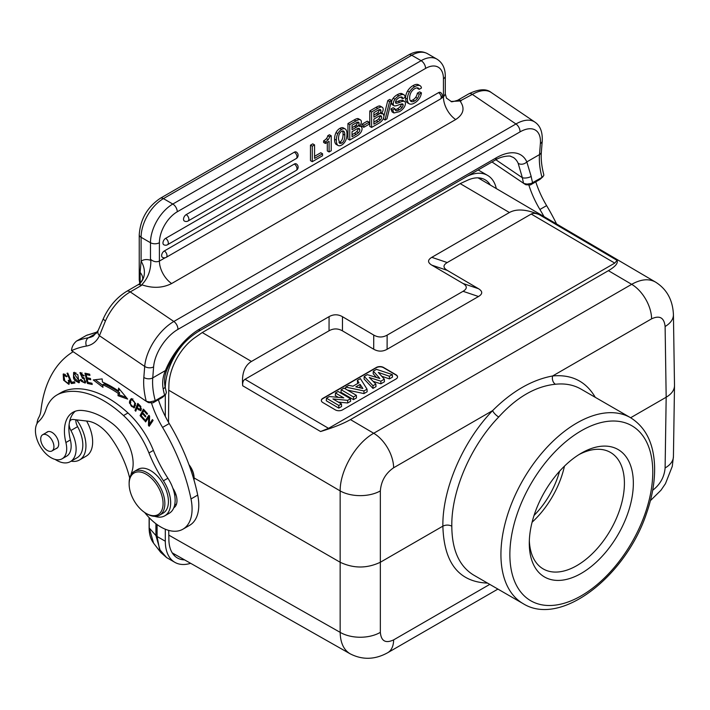 <?xml version="1.0" encoding="UTF-8"?>
<svg xmlns="http://www.w3.org/2000/svg" width="710" height="710" viewBox="0 0 710 710"><rect width="100%" height="100%" fill="white"/><g stroke="black" fill="none" stroke-linecap="round" stroke-linejoin="round"><path stroke-width="1.06" d="M529.341 540.629A67.264 38.837 120 0 0 543.221 568.932A67.264 38.837 120 0 0 610.485 530.095A67.264 38.837 120 0 0 610.485 452.43A67.264 38.837 120 0 0 579.032 454.56M564.459 466.15A67.264 38.837 -60 0 1 532.101 522.214M150.067 424.944L149.81 423.905M149.579 416.841L148.709 417.338L148.443 425.379L149.18 426.266L153.103 420.426L152.419 419.601L149.34 424.181L150.68 423.408L152.872 420.151M146.517 420.604L149.322 415.811M148.443 425.379L149.783 424.598M149.34 424.181L149.597 416.149L148.869 415.261L144.946 421.092L145.63 421.926L148.709 417.338M146.287 420.32L144.946 421.092M144.485 410.327L143.775 410.735L147.068 414.392L147.467 413.628L143.429 409.146L140.065 415.634L141.405 414.862L144.023 409.812M140.065 415.634L144.228 420.258L144.627 419.495L141.201 415.696L142.346 413.486L145.435 416.912L145.834 416.149L142.737 412.723L143.775 410.735M142.346 413.486L143.056 413.069M85.679 381.234A2.867 1.651 -120 0 0 85.83 381.163L84.517 381.927A2.867 1.651 60 0 1 81.268 379.442L80.541 379.477A4.411 2.547 -120 0 0 81.446 381.377L85.182 383.089L83.851 377.747M85.706 382.486L84.233 382.033M82.129 372.963L80.532 373.833L83.372 375.865L84.144 375.847L79.91 372.688L82.458 378.261M80.691 373.735L80.771 372.51M82.52 378.288A13.623 7.863 60 0 1 83.647 378.838A1.802 1.038 60 0 1 84.809 380.329A1.802 1.038 60 0 1 84.668 381.811A2.867 1.651 60 0 1 84.517 381.927M83.851 377.738A12.088 6.976 -120 0 0 82.262 376.948L80.532 373.833M84.02 375.492L83.372 375.865M78.916 380.711L78.349 381.705L74.319 377.862A5.698 3.293 60 0 1 73.698 374.56L74.301 373.602L78.916 380.711L79.839 380.178M75.864 372.732L74.301 373.602M78.349 381.705L79.866 380.8M79.538 382.246L78.136 381.794M74.115 373.744L74.426 372.28M74.763 380.445L78.987 382.823L77.86 374.809L73.627 372.484L73.485 377.871A7.446 4.295 -120 0 0 74.763 380.445L75.402 380.081M131.74 399.757C135.006 401.132 135.539 403.546 133.356 406.99C131.093 406.874 130.152 405.073 130.534 401.585M134.696 406.209L133.356 406.99M130.525 401.683A6.133 3.541 60 0 1 131.749 399.739M131.669 399.783L133.01 399.002M134.891 406.12L135.504 405.463M130.951 400.511A8.13 4.695 60 0 1 131.039 400.147L131.776 398.567M134.696 407.416L133.32 406.999M129.495 403.147L134.084 407.966L135.628 403.582L131.048 398.789L129.708 400.928A8.13 4.695 -120 0 0 129.495 403.147L130.835 402.375M140.34 407.203L140.154 409.661L137.216 407.522L138.947 404.558M140.19 407.007L140.873 406.617M140.154 409.661L141.574 408.827M138.219 404.975L140.314 407.132M136.338 409.714L138.521 404.132M141.246 410.131L140.269 409.59M136.32 409.688L134.98 410.46L135.743 411.232L136.879 408.356L140.642 410.797L140.811 406.528A5.565 3.213 -120 0 0 140.039 405.65L137.784 403.386L134.98 410.46M137.616 407.93L136.879 408.356M65.311 374.339L63.793 375.191L66.518 376.788L67.077 376.273L63.19 374.063L63.572 380.178L68.826 384.35L69.145 380.409L68.275 380.285A3.967 2.29 60 0 1 68.613 382.379L68.116 383.258L64.832 380.942L63.793 375.191M68.116 383.258L69.562 382.406M69.349 383.799L67.92 383.338M63.669 375.279L63.971 373.859M69.962 381.616L68.621 382.388M74.701 382.477L72.668 382.796L72.385 382.104M71.328 383.569L74.923 383.01L74.408 381.794L71.577 382.228L67.778 373.123L67.015 373.247L71.328 383.569L72.668 382.796M91.98 383.347L88.723 382.575M87.765 378.563L87.596 377.88M86.727 374.223L86.558 373.522M90.463 378.563L88.484 378.155L87.144 378.927L90.729 379.673L90.445 378.465L86.851 377.72L86.105 374.578L89.93 375.377L89.646 374.17L84.951 373.194L87.41 383.444L92.247 384.456L91.954 383.24L87.978 382.415L87.144 378.927M89.664 374.268L87.445 373.806L86.105 374.578M88.741 382.672L87.41 383.444M102.79 385.388L95.326 379.717M119.537 392.586A106.42 61.442 -120 0 0 104.059 383.968L102.719 384.74A106.42 61.442 60 0 1 118.197 393.367L119.537 392.586L119.351 394.929L118.011 395.701L118.197 393.367M126.194 397.343L119.351 394.929M118.597 388.13L118.384 390.899L119.768 389.524M102.133 378.918L93.276 379.948L102.977 387.323L102.719 384.74M118.011 395.701L127.631 399.091L118.614 388.113M118.384 390.899A109.58 63.27 -120 0 0 102.453 382.024L102.151 378.962M335.484 393.003L343.791 397.884L329.36 396.535L326.467 398.203L338.812 405.463L341.448 403.937L332.937 398.94L347.66 400.351L350.465 398.736L338.12 391.476L335.484 393.003L335.306 395.568L338.386 397.378M338.812 405.463L338.794 408.117L326.289 400.768L326.467 398.203M338.794 408.117L341.59 406.502L341.448 403.937M338.297 402.091L347.678 402.987L347.66 400.351M347.678 402.987L350.598 401.301L350.465 398.736M341.164 389.719L353.518 396.97L356.367 395.328L344.013 388.077L341.164 389.719L340.986 392.284L353.491 399.632L353.518 396.97M353.491 399.632L356.5 397.893L356.367 395.328M360.094 384.367L355.799 386.852L362.881 388.485L360.094 384.367L360.032 387.048L360.662 387.971M359.074 387.607L360.032 387.048M363.946 390.944L367.026 389.169L360.405 378.616L357.387 380.356L359.003 382.734L352.95 386.222L348.814 385.308L345.717 387.092L363.946 390.944L363.964 393.589L367.141 391.751L367.026 389.169M357.654 383.506L357.387 380.356M345.557 388.982L345.717 387.092M347.456 390.101L363.964 393.589M379.841 378.492L373.318 371.152L376.469 369.342L392.319 374.569L389.408 376.247L378.323 372.413L384.332 379.184L380.871 381.181L369.253 377.463L375.856 384.075L372.998 385.725L364.221 376.406L367.292 374.64L379.841 378.492M376.504 377.463L373.167 373.708L373.318 371.152M372.998 385.725L372.954 388.397L364.061 378.962L364.221 376.406M372.954 388.397L375.98 386.648L375.856 384.075M373.14 381.359L380.871 383.826L380.871 381.181M380.871 383.826L384.447 381.767L384.332 379.184M381.714 376.229L389.408 378.9L389.408 376.247M389.408 378.9L392.479 377.125L392.319 374.569M321.337 400.546A5.05 2.946 -179.6 0 1 322.81 398.621L376.406 367.673A5.05 2.946 -179.6 0 1 383.551 367.709L396.056 375.058A5.05 2.946 -179.6 0 1 397.529 377.028M322.819 402.526L335.315 409.865A5.05 2.946 0.4 0 0 342.469 409.901L396.056 378.962A5.05 2.946 0.4 0 0 397.538 376.904A5.05 2.946 0.4 0 0 396.056 374.8L383.551 367.461A5.05 2.946 0.4 0 0 376.406 367.425L322.819 398.363A5.05 2.946 0.4 0 0 321.337 400.422A5.05 2.946 0.4 0 0 322.819 402.526M373.7 349.214C378.164 351.734 382.628 351.761 387.101 349.284L387.136 335.138C382.672 337.614 378.208 337.596 373.735 335.067L373.7 349.214L342.442 330.851L342.477 316.704C338.013 314.184 333.549 314.166 329.076 316.642L329.041 330.78L245.039 379.282C243.184 380.4 242.412 382.566 242.705 385.77L320.583 431.52L328.544 428.343L614.753 263.108L617.061 260.357L539.165 214.606C535.784 213.186 533.139 213 531.231 214.047L447.229 262.549L431.795 257.331L509.416 212.521L460.186 183.615L467.011 180.491A41.056 23.705 120 0 1 485.063 179.763A41.056 23.705 120 0 1 490.335 185.061M539.165 214.606C526.474 209.281 516.56 208.589 509.416 212.521M431.795 257.331C427.509 259.913 427.509 262.514 431.795 265.141L447.229 270.35C442.942 267.723 442.942 265.123 447.229 262.549M447.229 270.35L478.496 288.713L463.062 283.503L431.795 265.141M387.101 349.284L478.496 296.514C482.782 293.94 482.782 291.34 478.496 288.713M463.062 283.503C467.349 286.121 467.349 288.721 463.062 291.304L478.496 296.514M387.136 335.138L463.062 291.304M342.477 316.704L373.735 335.067M329.041 330.78C333.505 328.304 337.969 328.331 342.442 330.851M460.186 183.615L202.252 332.537L251.464 361.452L329.076 316.642M251.464 361.452C244.524 365.641 241.604 373.753 242.705 385.77M320.583 431.52C333.345 427.651 343.294 423.675 350.447 419.601L373.708 433.269C355.905 443.12 339.975 470.499 340.152 490.912A28.418 16.126 0 0 0 380.347 490.912C381.137 481.06 385.565 473.348 393.624 467.775A28.418 16.41 60 0 0 373.708 433.269L631.669 284.328L608.408 270.67L350.447 419.601M617.061 260.357C618.232 263.17 615.348 266.605 608.408 270.67M129.193 482.356A23.998 13.854 -120 0 0 129.131 483.989A23.998 13.854 -120 0 0 146.1 513.383A23.998 13.854 -120 0 0 163.007 505.289A23.998 13.854 -120 0 0 147.582 475.123A23.998 13.854 -120 0 0 129.193 482.356M146.1 513.383L146.997 513.907A25.267 14.591 -120 0 0 159.626 515.158A25.267 14.591 -120 0 0 164.791 505.378A25.267 14.591 -120 0 0 154.558 478.957A25.267 14.591 -120 0 0 134.368 471.396A25.267 14.591 -120 0 0 129.131 482.96L129.131 483.989M159.626 515.158L163.202 513.09A25.267 14.591 -120 0 0 168.359 503.319A25.267 14.591 -120 0 0 158.135 476.889A25.267 14.591 -120 0 0 137.935 469.337L134.368 471.396M53.924 446.661A9.345 5.396 60 0 1 51.99 450.939A9.345 5.396 60 0 1 42.644 445.543A9.345 5.396 60 0 1 42.644 434.751A9.345 5.396 60 0 1 49.842 437.253A9.345 5.396 60 0 1 53.924 446.661M46.549 432.496A9.47 5.467 60 0 1 47.268 431.928A9.47 5.467 60 0 1 56.747 437.404A9.47 5.467 60 0 1 56.747 448.338A9.47 5.467 60 0 1 55.895 448.676M130.915 474.999A28.418 16.41 60 0 1 131.669 472.398A34.737 20.058 -120 0 0 112.606 423.746A76.804 44.34 -120 0 0 81.659 410.433A41.056 23.705 -120 0 0 72.917 412.315A41.056 23.705 -120 0 0 65.897 442.525A22.108 12.762 60 0 1 62.116 458.793A22.108 12.762 60 0 1 40.736 447.238A22.108 12.762 60 0 1 38.686 421.474A63.163 36.467 -120 0 0 45.937 409.608A63.163 36.467 60 0 1 56.969 394.964A63.163 36.467 60 0 1 60.794 393.233A97.643 56.374 60 0 1 123.522 415.536A63.163 36.467 60 0 1 148.94 452.962A94.741 54.697 -120 0 0 163.424 480.803A28.418 16.41 60 0 1 164.782 515.824A28.418 16.41 60 0 1 154.78 516.339M164.782 515.824L169.246 513.25A28.418 16.41 -120 0 0 173.799 507.783A28.418 16.41 -120 0 0 172.885 488.267A28.418 16.41 -120 0 0 167.897 478.221A94.741 54.697 60 0 1 153.404 450.389A63.163 36.467 -120 0 0 127.986 412.963A97.643 56.374 -120 0 0 65.258 390.651A63.163 36.467 -120 0 0 61.433 392.381L56.969 394.964M62.116 458.793L66.58 456.21A22.108 12.762 -120 0 0 70.361 439.943A41.056 23.705 60 0 1 69.172 423.994L69.474 422.13A41.056 23.705 60 0 1 75.269 411.232M36.947 423.737A27.788 16.046 60 0 1 38.828 417.373A31.577 18.229 -120 0 0 40.949 410.407A164.214 94.812 60 0 1 73.157 351.725M69.145 423.976A9.47 5.467 -120 0 0 70.911 430.508A27.788 16.046 60 0 1 70.37 461.624L77.07 457.755A27.788 16.046 -120 0 0 77.612 426.639A9.47 5.467 60 0 1 75.855 419.779M70.37 461.624A27.788 16.046 60 0 1 55.131 459.423M169.255 423.533A69.474 40.115 60 0 1 158.383 399.721M151.576 403.253A69.474 40.115 -120 0 0 162.554 427.402A145.266 83.869 60 0 1 191.008 498.953A44.215 25.524 60 0 1 182.923 529.19A44.215 25.524 60 0 1 144.671 512.487M182.923 529.19L189.623 525.32A44.215 25.524 -120 0 0 197.708 495.092A145.266 83.869 -120 0 0 169.237 423.542L162.546 427.411M129.69 478.149A70.929 40.949 -120 0 0 111.097 437.928A34.737 20.058 -120 0 0 87.685 421.145L73.352 419.486A9.47 5.467 -120 0 0 71.098 419.903A9.47 5.467 -120 0 0 69.447 422.104M173.79 507.774A15.789 9.115 -120 0 0 172.894 488.267M176.311 504.597A15.789 9.115 60 0 1 174.802 504.215M189.188 465.307A15.478 8.937 60 0 1 194.114 478.709A15.478 8.937 60 0 1 194.034 480.191M202.252 332.537L195.427 337.286A41.056 23.705 120 0 0 168.882 386.009L168.758 390.216L340.152 490.912L340.152 562.249L194.114 477.936L194.114 478.709L194.114 477.936C193.972 473.313 192.241 468.866 188.922 464.597M168.758 390.216L168.518 422.281M168.723 530.388L168.882 539.174A41.056 23.705 120 0 0 177.385 557.962A41.056 23.705 120 0 0 184.609 559.888M487.548 583.105C458.855 581.943 443.963 562.959 442.871 526.154L380.347 562.249C366.946 568.577 353.553 568.577 340.152 562.249L340.152 632.353C340.392 642.772 343.711 649.916 350.11 653.786C362.446 660.122 374.995 659.759 387.74 652.694A28.418 16.41 60 0 0 393.624 639.887C385.565 643.633 381.137 641.121 380.347 632.353A28.418 16.694 180 0 1 340.152 632.353L168.758 535.109M473.472 574.976C459.175 566.127 451.95 549.851 451.808 526.154C451.24 491.187 470.615 446.093 498.713 417.001A6.319 2.032 43.7 0 1 492.58 410.646C511.901 391.361 531.923 379.806 552.646 375.963C571.683 374.223 585.901 381.35 595.291 397.343M393.624 467.775L492.58 410.646C462.831 441.434 442.303 489.146 442.871 526.154C445.844 524.734 448.827 524.734 451.808 526.154M650.387 500.665L660.983 490.219L665.465 483.643L672.272 466.363L673.426 456.574A28.418 16.41 -179.1 0 1 665.11 467.952C664.32 477.058 660.176 484.504 652.676 490.282M580.913 389.044C573.529 384.829 565.036 383.231 555.442 384.243A6.319 4.73 83.7 0 1 552.646 375.963L651.594 318.834C659.67 315.098 664.169 317.654 665.11 326.502L666.175 397.227L630.631 417.746M555.442 384.243C535.668 386.249 516.765 397.165 498.713 417.001M581.321 453.175A73.583 42.485 -60 0 1 633.347 483.217A73.583 42.485 -60 0 1 581.321 573.334A73.583 42.485 -60 0 1 529.287 543.301A73.583 42.485 -60 0 1 581.321 453.175L581.321 453.184M534.053 515.442A61.584 35.553 120 0 0 559.578 471.227M665.11 467.952L666.175 397.227C671.536 394.032 674.314 390.216 674.5 385.77L674.5 385.486M665.11 326.502A28.418 16.41 -0.9 0 0 673.426 314.681L674.5 385.397M673.426 314.672C672.769 299.966 666.77 289.085 655.428 282.03C648.825 278.409 640.908 279.172 631.669 284.328A28.418 16.41 -120 0 1 651.594 318.834M481.318 179.772A41.056 23.705 120 0 0 480.102 178.032M173.409 554.537A41.056 23.705 120 0 0 175.512 554.723M149.251 517.759L149.251 528L153.555 543.088C150.609 539.201 149.135 534.053 149.118 527.672L149.118 517.625M496.317 188.576A46.106 26.616 120 0 0 487.584 175.388A46.106 26.616 120 0 0 467.482 176.124M184.662 342.504A46.106 26.616 120 0 0 165.306 387.837M165.306 394.849L165.306 416.397M165.306 529.216L165.306 541.233A46.106 26.616 120 0 0 174.855 562.338A46.106 26.616 120 0 0 190.635 563.305M528.959 185.372A69.474 40.115 -120 0 0 539.911 209.485A145.266 83.869 60 0 1 544.002 216.585M556.569 223.97A145.266 83.869 -120 0 0 546.611 205.616A69.474 40.115 60 0 1 535.766 181.84M543.789 174.607L543.727 175.663L542.023 177.411M540.079 179.302L542.014 177.402L531.133 183.482L527.068 184.103L523.625 183.42A66.314 38.287 -120 0 1 522.365 177.731L518.158 163.291A6.319 5.121 -24.3 0 0 526.829 161.907L539.511 154.585A6.319 3.949 4.5 0 0 541.357 152.064C540.825 158.791 541.615 166.229 543.727 174.394M518.158 163.291A44.215 23.208 124.2 0 0 513.463 157.522L510.632 156.324C511.298 155.854 502.529 155.357 494.914 160.282A6.319 3.648 -120 0 0 496.21 157.833A50.525 26.518 124.2 0 1 526.829 161.907L531.169 176.435A6.319 2.68 169.4 0 1 522.365 177.731L495.864 159.75M524.583 183.97L491.994 161.969M525.915 184.751L530.405 184.937L539.733 179.55M164.321 250.967A3.79 2.192 120 0 0 161.64 255.609A3.79 2.192 120 0 0 162.421 257.348A3.79 3.79 0 0 0 166.211 257.348A3.79 2.192 60 0 0 166.797 254.313A3.79 2.192 60 0 0 164.321 250.967L438.531 92.655A3.79 2.192 120 0 1 440.431 92.469A3.79 3.79 0 0 1 440.431 99.027A3.79 2.192 -120 0 0 441.008 95.992A3.79 2.192 -120 0 0 438.531 92.655M165.643 238.347A3.79 2.192 120 0 0 162.963 242.989A3.79 2.192 120 0 0 163.744 244.719A3.79 3.79 0 0 0 167.533 244.719A3.79 2.192 60 0 0 168.119 241.684A3.79 2.192 60 0 0 165.643 238.347L294.322 164.054A3.79 2.192 120 0 1 296.221 163.859A3.79 3.79 0 0 1 296.221 170.427A3.79 2.192 -120 0 0 296.798 167.391A3.79 2.192 -120 0 0 294.322 164.054M186.197 214.615A3.79 2.192 120 0 0 183.517 219.257A3.79 2.192 120 0 0 184.307 220.987A3.79 3.79 0 0 0 188.097 220.987A3.79 2.192 60 0 0 188.674 217.952A3.79 2.192 60 0 0 186.197 214.615L294.322 152.188A3.79 2.192 120 0 1 296.221 152.002A3.79 3.79 0 0 1 296.221 158.561A3.79 2.192 -120 0 0 296.798 155.525A3.79 2.192 -120 0 0 294.322 152.188M414.729 86.735A11.289 6.514 -60 0 1 419.397 85.466A6.408 3.701 -60 0 1 420.142 85.741A6.408 3.701 -60 0 1 421.438 88.04L419.148 89.353A4.952 2.858 120 0 0 418.243 88.075A4.952 2.858 120 0 0 417.578 87.862A7.668 4.429 120 0 0 414.72 88.697A7.109 4.109 120 0 0 411.028 92.46A7.668 4.429 120 0 0 409.67 97.714A7.766 4.482 120 0 0 411.001 101.423A6.807 3.932 120 0 0 414.587 100.962A6.807 3.932 120 0 0 417.507 98.308A6.55 3.781 120 0 0 419.157 94.19L421.429 92.868A8.857 5.112 -60 0 1 420.169 96.995A9.061 5.236 -60 0 1 417.897 100.314A10.872 6.275 -60 0 1 414.542 102.959A10.632 6.141 -60 0 1 409.351 103.864A9.345 5.396 -60 0 1 409.324 103.846A9.345 5.396 -60 0 1 407.398 99.187A9.807 5.662 -60 0 1 409.386 92.034A10.632 6.141 -60 0 1 414.729 86.735L412.936 85.697A10.632 6.141 120 0 0 407.593 90.995L409.386 92.034M420.142 85.741L418.359 84.712A6.408 3.701 120 0 0 417.604 84.437A11.289 6.514 120 0 0 412.936 85.697M407.593 90.995A9.807 5.662 120 0 0 405.605 98.157L407.398 99.187M405.605 98.157A9.345 5.396 120 0 0 407.531 102.817A9.345 5.396 120 0 0 407.567 102.835L409.288 103.829M421.438 92.868L419.645 91.838L417.365 93.152L419.157 94.19M417.365 93.152A6.55 3.781 -60 0 1 415.723 97.279L417.507 98.308M415.723 97.279A6.807 3.932 -60 0 1 412.803 99.932L414.587 100.962M412.803 99.932A6.807 3.932 -60 0 1 410.336 100.705M417.187 87.854A4.952 2.858 -60 0 1 417.365 88.324L419.148 89.353M396.464 99.906A2.662 1.535 120 0 0 395.541 102.284L395.807 103.181A1.899 1.092 120 0 0 395.94 103.234A1.899 1.092 120 0 0 396.411 103.314A20.262 11.697 120 0 0 399.872 102.284A20.43 11.795 -60 0 1 403.404 101.246A4.943 2.849 -60 0 1 404.336 101.326A4.082 2.361 -60 0 1 404.576 101.432A4.082 2.361 -60 0 1 405.401 102.941A5.156 2.982 -60 0 1 403.635 108.053A10.632 6.141 -60 0 1 399.393 111.701L393.917 112.97L392.674 110.041L394.946 108.728A4.207 2.432 120 0 0 395.816 110.591A4.207 2.432 120 0 0 396.198 110.742A8.13 4.695 120 0 0 399.26 109.81A7.952 4.588 120 0 0 402.082 107.476A2.76 1.589 120 0 0 403.138 105.071A1.935 1.118 120 0 0 402.836 104.104A2.778 1.606 120 0 0 402.703 104.006A2.778 1.606 120 0 0 401.958 103.9A22.108 12.762 120 0 0 398.709 104.911M398.709 104.867A20.83 12.026 -60 0 1 395.088 105.932A4.02 2.316 -60 0 1 394.103 105.763A4.02 2.316 -60 0 1 393.296 104.397A5.05 2.92 -60 0 1 395.008 99.24A9.976 5.76 -60 0 1 398.922 95.85A13.49 7.792 -60 0 1 402.055 94.554A6.55 3.781 -60 0 1 403.937 94.785A6.55 3.781 -60 0 1 404.132 94.909A6.319 3.648 -60 0 1 405.073 97.376L402.801 98.69A3.896 2.245 120 0 0 401.993 97.101A3.896 2.245 120 0 0 401.691 96.968A7.109 4.109 120 0 0 398.958 97.794A6.55 3.781 120 0 0 396.473 99.915M402.996 100.554A4.082 2.361 120 0 0 402.792 100.403A4.082 2.361 120 0 0 402.552 100.296A4.943 2.849 120 0 0 401.62 100.216A20.43 11.795 120 0 0 398.088 101.255A20.262 11.697 -60 0 1 395.55 102.116M400.901 97.004A3.896 2.245 -60 0 1 401.008 97.66L402.801 98.69M402.348 93.88A6.55 3.781 120 0 0 402.153 93.755A6.55 3.781 120 0 0 400.271 93.525A13.49 7.792 120 0 0 397.13 94.82L398.922 95.85M397.13 94.82A9.976 5.76 120 0 0 393.216 98.211A5.05 2.92 120 0 0 391.512 103.367A4.02 2.316 120 0 0 392.31 104.725L394.103 105.763M401.354 104.024A1.935 1.118 -60 0 1 401.354 104.042A2.76 1.589 -60 0 1 400.298 106.438A7.952 4.588 -60 0 1 397.476 108.781L399.26 109.81M397.476 108.781A8.13 4.695 -60 0 1 395.106 109.695M395.497 110.343L396.198 110.742M394.946 108.728L393.162 107.698L390.89 109.012L392.674 110.041M390.89 109.012L392.133 111.94L393.917 112.97M384.998 120.017L386.941 118.898L391.529 100.456L389.577 101.583L384.998 120.017L383.293 118.668M389.577 101.583L387.784 100.554L389.737 99.418L391.529 100.456M387.784 100.554L383.941 116.049M377.72 112.659L379.504 113.698A10.464 6.044 120 0 1 378.111 114.665L373.868 117.123L373.868 112.624L377.951 110.263A5.866 3.39 120 0 1 380.072 109.5A2.503 1.447 120 0 1 380.4 109.606A2.503 1.447 120 0 1 380.915 110.787L379.131 109.757A2.343 1.349 -60 0 1 377.72 112.659A10.464 6.044 -60 0 1 376.327 113.635L373.868 115.055M379.504 113.698A2.343 1.349 120 0 0 380.915 110.787M381.634 117.061A2.618 1.509 120 0 1 380.382 119.981A11.209 6.47 120 0 1 377.986 121.765L373.868 124.143L373.868 119.094L378.323 116.52A10.464 6.044 120 0 1 379.939 115.792A3.284 1.89 120 0 1 381.075 115.854A3.284 1.89 120 0 1 381.163 115.916L381.661 117.043L379.859 115.819M379.841 116.032A2.618 1.509 -60 0 1 378.59 118.952A11.209 6.47 -60 0 1 376.202 120.735L373.868 122.084M379.255 105.95A13.082 7.553 120 0 0 376.034 107.352L377.809 108.373L371.587 111.967L371.587 127.436L378.51 123.442M382.699 119.812A9.345 5.396 -60 0 1 378.51 123.407M377.809 108.39A13.082 7.553 -60 0 1 381.039 106.979A5.361 3.097 -60 0 1 382.22 107.245A5.361 3.097 -60 0 1 382.583 107.521A4.313 2.485 -60 0 1 383.187 109.26A3.967 2.29 -60 0 1 380.995 113.68L383.072 113.777L383.941 115.881A4.952 2.858 -60 0 1 382.672 119.786M376.016 107.343L369.795 110.938L369.795 126.407L371.587 127.436M382.22 107.245L380.436 106.216A5.361 3.097 120 0 0 379.246 105.976L381.039 107.006M369.795 110.938L371.587 111.967M363.795 127.303L369.076 124.259L369.076 122.2L363.795 125.244L363.795 127.303L362.002 126.273L362.002 124.215L363.795 125.244M362.002 124.215L367.292 121.162L369.076 122.2M357.671 126.318A10.464 6.044 120 0 1 356.269 127.276L352.027 129.726L352.027 125.235L356.109 122.874A5.866 3.39 120 0 1 358.23 122.111A2.503 1.447 120 0 1 358.559 122.218A2.503 1.447 120 0 1 359.074 123.398L357.29 122.36A2.343 1.349 -60 0 1 355.879 125.271A10.464 6.044 -60 0 1 354.485 126.247L352.027 127.667M355.879 125.271L357.671 126.3A2.343 1.349 120 0 0 359.074 123.398M359.792 129.673A2.618 1.509 120 0 1 358.541 132.593A11.209 6.47 120 0 1 356.145 134.376L352.027 136.755L352.027 131.705L356.482 129.131A10.464 6.044 120 0 1 358.097 128.404A3.284 1.89 120 0 1 359.233 128.466A3.284 1.89 120 0 1 359.331 128.528L359.819 129.646L358.017 128.43M358 128.634A2.618 1.509 -60 0 1 356.748 131.563A11.209 6.47 -60 0 1 354.361 133.347L352.027 134.696M357.405 118.579L359.198 119.617A5.361 3.097 -60 0 1 360.378 119.857L358.594 118.827A5.361 3.097 120 0 0 357.405 118.579A13.082 7.553 120 0 0 354.192 119.963L355.967 120.984L349.746 124.578L349.746 140.048L356.668 136.054M360.858 132.424A9.345 5.396 -60 0 1 356.668 136.018M359.154 126.318L361.23 126.38L362.1 128.492A4.952 2.858 -60 0 1 360.831 132.397M360.751 120.123A4.313 2.485 -60 0 1 361.346 121.871A3.967 2.29 -60 0 1 359.154 126.291M355.967 121.002A13.082 7.553 -60 0 1 359.198 119.591M354.183 119.954L347.953 123.549L347.953 139.018L349.746 140.048M347.953 123.549L349.746 124.578M341.732 131.279C339.575 132.486 338.501 135.086 338.501 139.071L339.708 143.411L341.67 143.145C343.773 141.929 344.829 139.275 344.829 135.193A9.612 5.547 120 0 0 344.11 131.616A3.816 2.201 120 0 0 343.613 131.11A3.816 2.201 120 0 0 341.714 131.288M342.531 130.968A9.612 5.547 -60 0 1 343.045 134.163C343.045 138.246 341.989 140.899 339.877 142.115L338.981 142.497M343.045 134.146L344.829 135.175M345.513 140.855A6.807 3.932 -60 0 1 341.67 145.026A6.807 3.932 -60 0 1 338.084 145.479A6.807 3.932 -60 0 1 337.774 145.275M343.773 128.19A6.807 3.932 120 0 0 343.445 127.96A6.807 3.932 120 0 0 339.859 128.412A6.807 3.932 120 0 0 336.025 132.601L337.809 133.631A6.807 3.932 -60 0 1 341.652 129.442A6.807 3.932 -60 0 1 345.237 128.989A6.807 3.932 -60 0 1 345.566 129.22A10.632 6.141 -60 0 1 346.942 134.19A11.662 6.736 -60 0 1 345.539 140.864M335.999 132.593A11.049 6.381 120 0 0 334.614 139.213A11.209 6.47 120 0 0 335.972 144.263L337.756 145.293A11.209 6.47 -60 0 1 336.407 140.252A11.049 6.381 -60 0 1 337.783 133.622M339.859 128.412L341.652 129.442M334.614 139.213L336.407 140.252M325.402 143.482L329.094 141.352L329.094 151.967L331.224 150.742L331.224 135.787L329.573 136.737A4.411 2.547 120 0 1 328.206 139.701A10.224 5.902 120 0 1 325.402 141.876L323.618 140.846L323.618 142.453L325.402 143.482L325.402 141.893M327.31 142.382L327.31 150.937L329.094 151.967M329.573 136.737L327.789 135.708L329.431 134.758L331.224 135.787M327.789 135.708A4.411 2.547 -60 0 1 326.414 138.672L328.206 139.701M326.414 138.672A10.224 5.902 -60 0 1 323.618 140.846M312.276 161.685L322.562 155.738L322.562 153.768L314.557 158.392L314.557 144.893L312.276 146.207L312.276 161.685L310.483 160.646L310.483 145.177L312.276 146.207M314.557 156.324L320.778 152.73L322.562 153.768M310.483 145.177L312.764 143.864L314.557 144.893M408.578 54.954L160.265 198.312A6.319 3.648 60 0 1 163.424 198.623L172.805 204.045L421.119 60.678L411.738 55.265A6.319 3.648 -120 0 0 408.578 54.954C415.448 51.067 421.758 50.65 427.526 53.703A31.577 18.229 120 0 0 411.738 55.265L163.424 198.623A31.577 18.229 120 0 0 141.095 237.3L150.476 242.722A6.319 3.648 180 0 0 159.404 242.722L159.404 261.067C156.431 262.363 153.449 261.759 150.476 259.265L150.839 260.366C150.973 270.297 147.937 278.418 141.716 284.754L141.405 285.464A6.319 3.648 -120 0 0 137.855 284.905A6.319 3.648 -120 0 0 137.687 285.012M446.528 98.273L445.294 93.968L443.448 97.075L443.448 78.73A6.319 3.648 180 0 0 445.294 76.147C445.232 68.258 442.436 62.586 436.907 59.116L427.526 53.703M446.35 98.015L451.161 101.441L460.009 100.98C465.13 108.097 463.683 114.292 455.678 119.546A18.948 10.943 60 0 1 443.448 97.075L441.345 98.291M138.042 284.799A18.948 15.442 -125.5 0 0 138.707 284.355L126.691 291.348A6.319 3.648 60 0 1 130.241 291.908L173.835 321.488L515.939 123.975L472.336 94.403L460.009 100.98M142.71 278.852A18.948 12.097 3.4 0 0 140.118 272.427L141.095 261.2A18.948 15.442 -125.5 0 1 138.796 284.293M140.118 272.427L140.207 283.929M140.731 282.5A18.948 12.132 3.2 0 0 139.994 281.48A6.319 3.648 -0 0 1 139.24 279.758L139.772 283.485M496.21 157.833L199.661 329.041A50.525 26.518 124.2 0 0 165.43 370.558A6.319 2.05 21.9 0 0 166.841 369.892C164.622 375.448 164.019 380.968 165.031 386.453A6.319 2.68 169.4 0 1 163.167 388.902C162.057 382.743 162.812 376.628 165.43 370.558L152.748 377.88A60.004 34.639 -120 0 0 155.259 400.697L149.677 401.984L146.242 401.292L71.532 350.607C71.763 346.924 73.432 343.738 76.556 341.04L86.478 335.36L97.403 331.925M103.411 318.488A6.319 1.739 24 0 0 105.444 320.964L99.427 335.715A6.319 4.784 -155 0 1 98.149 330.532M166.406 392.479L165.528 394.645L155.277 400.688M97.279 332.12L87.028 335.209A6.319 5.13 -110.2 0 1 87.685 334.898M148.284 402.472L146.251 401.301A66.314 38.287 -120 0 1 143.837 377.436A6.319 3.949 4.5 0 0 152.748 377.88L153.617 366.875A31.577 16.578 -55.8 0 1 177.899 329.413A6.319 3.648 60 0 0 173.835 321.488A37.896 19.889 -55.8 0 0 144.707 366.431L99.427 335.715A48.635 28.081 -120 0 1 86.478 346.045A6.319 5.041 80.3 0 1 88.519 337.738A42.316 24.433 -120 0 0 93.4 335.999L98.175 330.469L103.42 318.47C108.967 306.507 116.724 297.472 126.691 291.348M148.541 402.632L152.987 402.836L162.35 397.431L164.631 395.284A60.004 34.639 60 0 1 163.167 388.902M76.724 419.876A30.947 17.865 60 0 1 79.538 459.973L86.238 456.113A30.947 17.865 -120 0 0 92.646 441.939A30.947 17.865 -120 0 0 86.602 421.021M79.538 459.973A30.947 17.865 60 0 1 71.151 461.172M85.83 381.146L84.668 381.811M83.647 378.838L84.525 378.332M82.786 380.604L81.446 381.377M83.736 377.676L82.608 378.323M74.825 377.09L73.485 377.871M131.039 400.147L129.708 400.928M138.361 409.839L139.124 409.395M614.753 263.108L531.231 214.047M245.039 379.282L328.544 428.343M167.897 478.221L163.424 480.803M148.94 452.962L153.404 450.389M127.986 412.963L123.522 415.536M65.258 390.651L60.794 393.233M70.361 439.943L65.897 442.525M77.612 426.639L70.911 430.508M197.708 495.092L191.008 498.953M380.347 632.353L380.347 490.912M393.624 639.887L489.767 584.383M576.857 423.009A107.37 61.992 -60 0 1 577.514 422.636A107.37 61.992 -60 0 1 630.542 417.693C645.789 427.269 653.803 443.51 654.584 466.408C654.966 481.078 652.33 496.583 646.677 512.922C626.06 575.943 561.042 627.338 523.172 603.669A107.37 61.992 -60 0 1 506.709 517.625A107.37 61.992 -60 0 1 576.857 423.009M581.943 430.393A101.06 58.344 120 0 0 519.125 589.797A101.06 58.344 120 0 0 642.887 519.587A101.06 58.344 120 0 0 581.943 430.393M155.925 523.731L155.925 535.571L149.251 528A1.251 0.719 180 0 1 149.118 527.672M157.088 524.592L157.088 536.485A6.292 3.63 180 0 1 155.925 535.571L160.744 552.407M478.123 169.983L479.365 170.64A46.106 26.616 120 0 0 478.105 169.992M165.306 541.233L157.088 536.485L159.572 549.442L166.619 557.581M539.911 209.485L546.611 205.616M542.014 177.402A60.004 34.639 60 0 1 539.511 154.585L540.381 143.58A31.577 16.578 -55.8 0 0 519.995 131.909L177.899 329.413M531.169 176.435A60.004 34.639 -120 0 0 532.642 182.816M532.678 182.798L530.414 184.928M472.336 94.403A6.319 3.648 -120 0 0 468.786 93.844C478.886 88.936 486.385 88.493 491.276 92.513A37.896 19.889 124.2 0 0 472.336 94.403M457.453 100.403A6.319 3.648 60 0 1 457.622 100.287A6.319 3.648 60 0 1 461.172 100.847M417.604 84.437L419.388 85.475M402.552 100.296L404.336 101.326M401.62 100.216L403.404 101.246M398.088 101.255L399.872 102.284M395.612 102.861L396.411 103.314M400.271 93.525L402.055 94.554M393.216 98.211L395.008 99.24M391.512 103.367L393.296 104.397M401.354 104.042L403.138 105.071M400.298 106.438L402.082 107.476M378.111 114.665L376.327 113.635M378.057 121.721L376.273 120.691M378.528 119.014L380.311 120.052M356.269 127.276L354.485 126.247M356.216 134.332L354.432 133.302M356.686 131.625L358.47 132.655M339.877 142.115L341.67 143.145M342.921 130.933L344.11 131.616M150.476 259.265L150.476 242.722A31.577 18.229 -60 0 1 172.805 204.045A6.319 3.648 60 0 1 177.269 211.775L425.583 68.417A6.319 3.648 -120 0 0 421.119 60.678A31.577 18.229 -60 0 1 436.907 59.116M150.839 260.366A25.267 14.591 -120 0 0 141.095 261.2L141.095 237.3A6.319 3.648 180 0 1 139.24 234.726L139.24 279.758M159.404 242.722A25.267 14.591 -60 0 1 177.269 211.775M425.583 68.417A25.267 14.591 -60 0 1 443.448 78.73M455.678 119.546L171.634 283.538A18.948 10.943 -120 0 1 159.404 261.067L165.119 257.765M171.634 283.538C162.617 288.109 152.641 288.517 141.716 284.754M141.405 285.464L130.241 291.908A37.896 19.889 124.2 0 0 105.444 320.964M519.995 131.909A6.319 3.648 -120 0 0 515.939 123.975A37.896 19.889 -55.8 0 1 534.878 122.093C540.221 125.67 542.671 131.998 542.227 141.059A6.319 3.949 -175.5 0 1 540.381 143.58M199.661 329.041A6.319 3.648 60 0 1 198.374 331.49C184.831 339.895 174.323 352.692 166.841 369.892M153.617 366.875A6.319 3.949 -175.5 0 1 144.707 366.431L143.837 377.436M76.556 341.04A172.423 99.551 60 0 1 88.519 337.738L96.658 333.043M71.595 350.66A166.113 95.903 60 0 1 86.478 346.045M155.295 400.68L153.032 402.81M87.028 335.209A172.423 99.551 -120 0 0 85.937 335.626M51.99 450.939L57.457 447.779M42.644 434.751L48.12 431.591M175.902 494.453L174.695 495.154M387.74 652.694L497.914 589.087M473.614 575.056L523.172 603.669M580.984 389.08L630.542 417.693M673.426 456.574L674.5 385.849M655.49 282.065L478.052 177.846M172.468 553.001L350.154 653.812M153.608 543.194L160.762 552.433L166.637 557.598L174.855 562.338M479.365 170.64L487.584 175.388M540.106 179.275L542.901 176.772M525.924 184.76L524.459 183.925M451.161 101.441C450.885 102.116 453.042 101.725 457.622 100.287L468.786 93.844M440.431 99.027L166.211 257.348M296.221 170.427L167.533 244.719M296.221 158.561L188.097 220.987M407.531 102.817L409.324 103.846M404.576 101.432L402.792 100.403M402.153 93.755L403.937 94.785M383.072 113.777L381.288 112.739M361.23 126.38L359.446 125.35M343.445 127.96L345.237 128.989M160.265 198.312C147.369 207.054 140.367 219.186 139.24 234.726M445.294 76.147L445.294 93.596M138.707 284.355C139.488 284.115 140.704 282.633 142.355 279.9L142.701 279.101M491.276 92.513L534.878 122.093M541.357 152.064L542.227 141.059M494.914 160.282L198.374 331.49M165.031 386.453L166.344 392.275M148.55 402.641L147.076 401.798M162.723 397.156L165.519 394.654"/></g></svg>
